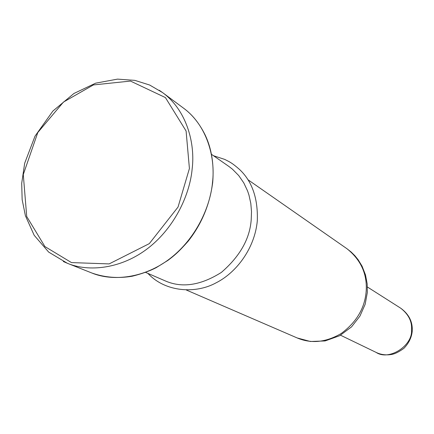 <?xml version="1.0" encoding="UTF-8"?>
<svg xmlns="http://www.w3.org/2000/svg" width="434" height="434" viewBox="0 0 434 434"><rect width="100%" height="100%" fill="white"/><g stroke="black" fill="none" stroke-linecap="round" stroke-linejoin="round"><path stroke-width="0.65" d="M145.64 272.411L165.007 280.787C181.83 288.274 200.617 285.485 221.356 272.416C239.969 256.331 249.924 238.7 251.221 219.523L251.503 211.613L250.798 203.372L248.948 195.018L247.554 190.884L243.783 182.893L238.711 175.548L232.429 169.179L228.886 166.444M247.922 179.709L346.918 248.693C360.914 259.879 367.332 274.066 366.177 291.247C364.858 308.064 356.547 322.142 341.238 333.486C325.939 342.421 311.254 343.907 297.181 337.95L186.419 290.053M63.337 261.523L67.313 263.259C88.65 272.292 121.764 268.923 148.574 247.798C175.396 226.7 189.913 193.83 192.143 169.038C195.408 143.247 186.593 110.138 162.631 92.632L159.191 90.229M189.414 168.511L178.038 207.045L149.312 243.626L109.129 263.91L71.491 262.592L44.924 246.572L26.718 216.528L23.284 174.544L37.801 132.516L63.44 102.082L93.381 84.939L130.471 81.071L165.414 97.574L186.094 131.008L189.414 168.511M183.479 108.115C206.888 125.225 215.584 157.309 212.524 182.237C210.457 206.21 196.488 237.908 170.502 258.197C144.522 278.519 112.297 281.666 91.455 272.845L67.324 263.259L48.668 252.089L34.199 235.32L25.405 215.736L22.15 199.635L21.7 183.338L24.678 163.249L35.018 136.151L52.872 111.061L73.937 93.478L95.643 83.165L117.5 79.124L134.86 80.371L149.676 85.037L162.468 92.513L183.322 108.001M411.497 330.117C412.94 345.22 389.26 361.234 376.126 352.403C380.032 354.328 384.394 355.12 389.211 354.773C391.224 354.442 395.065 354.784 403.94 348.28C408.936 343.088 411.709 337.278 412.257 330.865C412.685 321.686 408.85 314.14 400.745 308.221C408.682 314.438 412.262 321.74 411.497 330.117M213.517 155.735L224.752 159.414C229.911 162.072 231.864 162.739 239.459 169.396C252.159 181.282 258.105 198.452 257.297 220.901C254.839 247.955 236.796 272.373 216.154 282.794C195.924 293.992 165.392 292.326 147.945 273.409M228.767 166.363L211.456 154.298M184.276 108.717C192.517 114.923 199.428 123.571 205 134.67C211.602 148.455 214.168 164.372 212.703 182.421C209.806 204.56 201.588 224.199 188.047 241.347C177.929 252.751 174.012 255.772 167.915 260.389L156.148 267.691C149.795 270.968 141.837 273.811 132.272 276.219C118.249 278.59 104.849 277.543 92.068 273.084M346.918 248.693L351.084 251.964L354.86 255.686L358.186 259.798L362.054 266.145L365.499 274.934L367.202 283.901L367.321 292.57L365.151 304.305L359.916 316.136L351.54 326.878L339.654 335.715L325.088 340.94L310.386 341.487L297.181 337.95M376.121 352.403L340.544 335.222M400.745 308.221L367.408 287.004"/></g></svg>
